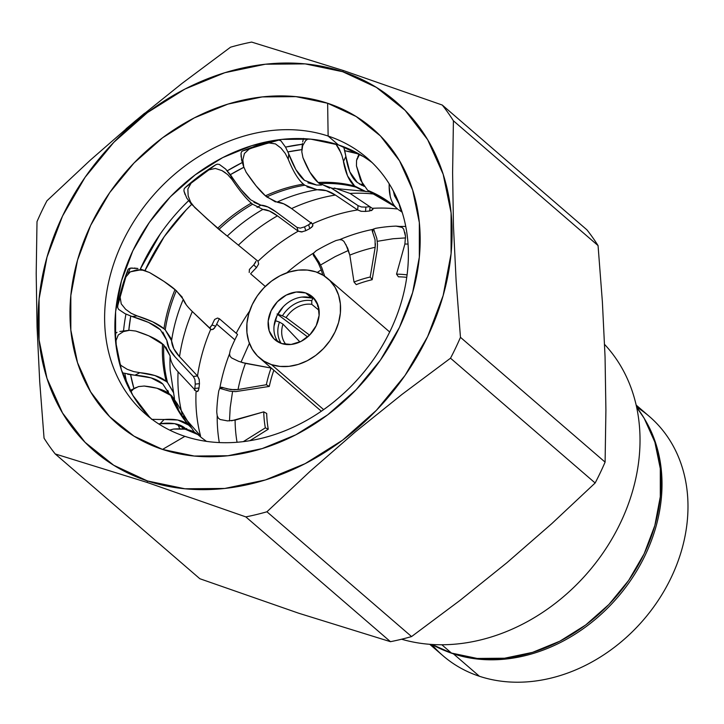 <?xml version="1.0" encoding="UTF-8"?>
<svg xmlns="http://www.w3.org/2000/svg" width="724" height="724" viewBox="0 0 724 724"><rect width="100%" height="100%" fill="white"/><g stroke="black" fill="none" stroke-linecap="round" stroke-linejoin="round"><path stroke-width="1.09" d="M311.782 304.361L319.103 310.379L311.782 304.361A25.096 20.381 -49.2 0 0 286.125 317.583A25.096 20.381 130.8 0 1 311.782 304.361L311.773 300.695A27.919 22.67 -49.2 0 0 282.441 315.809A27.919 22.67 130.8 0 1 311.773 300.695L311.782 304.361M309.555 335.122L286.125 317.583L282.441 315.809L286.125 317.583L309.555 335.122M283.003 324.135L299.935 341.945L283.003 324.135A25.096 20.381 -49.2 0 0 285.953 344.461A25.096 20.381 130.8 0 1 283.003 324.135L279.446 322.08A27.919 22.67 -49.2 0 0 281.183 343.384A27.919 22.67 130.8 0 1 279.446 322.08L283.003 324.135M451.45 653.057L441.83 644.767L451.45 653.057L431.966 644.469A158.728 128.899 -49.2 0 0 451.45 653.057A158.728 128.899 -49.2 0 0 624.296 586.44A158.728 128.899 -49.2 0 0 636.631 407.241L644.179 418.3L654.858 442.093L660.297 468.582L660.297 496.745L654.84 525.515L644.161 553.769L628.649 580.431L608.911 604.477L585.698 624.984L559.905 641.156L532.529 652.378L504.61 658.216L477.234 658.451L451.45 653.057M184.892 436.337A169.307 137.488 -49.2 0 0 390.453 330.434A169.307 137.488 -49.2 0 0 328.126 136.049L327.637 103.251A195.172 158.493 130.8 0 1 399.485 327.329A195.172 158.493 130.8 0 1 162.529 449.423L184.892 436.337A169.307 137.488 130.8 0 1 145.913 414.39A169.307 137.488 130.8 0 1 135.904 218.277A169.307 137.488 130.8 0 1 328.126 136.049A169.307 137.488 130.8 0 1 367.104 158.004A169.307 137.488 130.8 0 1 377.113 354.108A169.307 137.488 130.8 0 1 184.892 436.337L162.529 449.423A195.172 158.493 130.8 0 1 90.672 225.345A195.172 158.493 130.8 0 1 327.637 103.251L328.126 136.049L338.38 144.909L328.126 136.049A169.307 137.488 -49.2 0 0 122.564 241.961A169.307 137.488 -49.2 0 0 184.892 436.337M372.1 162.583A169.307 137.488 -49.2 0 0 338.38 144.909L310.877 139.162L281.672 139.406L251.898 145.633L222.693 157.606L195.19 174.855L170.43 196.72L149.37 222.377L132.827 250.812L121.433 280.957L115.614 311.637L115.614 341.683L121.415 369.937L132.809 395.313L149.352 416.834M182.077 83.378L230.54 47.196A261.599 212.44 130.8 0 1 251.644 42.083L343.475 70.563L442.264 105.043L586.911 229.825L442.264 105.043A261.599 212.44 130.8 0 1 453.414 120.799A261.599 212.44 -49.2 0 0 442.264 105.043L343.475 70.563L342.678 71.712A230.739 187.38 130.8 0 1 427.622 336.624A230.739 187.38 130.8 0 1 147.479 480.962L147.035 482.41L245.825 516.891A261.599 212.44 -49.2 0 0 266.93 511.778L310.252 471.17L355.24 431.993L402.037 394.381L450.509 358.199A261.599 212.44 -49.2 0 0 460.464 337.33L456.129 280.984L453.459 226.06L452.609 172.719L453.414 120.799L598.06 245.59A261.599 212.44 -49.2 0 0 586.911 229.825A261.599 212.44 130.8 0 1 598.06 245.59L602.386 301.935L605.056 356.851L605.907 410.2L605.101 462.12A261.599 212.44 130.8 0 1 595.146 482.989L551.824 523.606L506.836 562.783L460.03 600.386L411.567 636.568A261.599 212.44 130.8 0 1 390.462 641.681L298.632 613.201L199.842 578.729L55.205 453.939L147.035 482.41L147.479 480.962A230.739 187.38 130.8 0 1 62.535 216.051A230.739 187.38 130.8 0 1 342.678 71.712L343.475 70.563L251.644 42.083A261.599 212.44 -49.2 0 0 230.54 47.196L182.077 83.378L135.27 120.98L90.292 160.167L46.96 200.774A261.599 212.44 -49.2 0 0 37.005 221.644L36.2 273.563L37.051 326.913L39.72 381.829L44.055 438.174A261.599 212.44 -49.2 0 0 55.205 453.939A261.599 212.44 130.8 0 1 44.055 438.174L39.72 381.829L37.051 326.913L36.2 273.563L37.005 221.644A261.599 212.44 130.8 0 1 46.96 200.774L90.292 160.167M314.94 299.474A28.508 23.15 -49.2 0 0 311.555 297.998L305.709 292.958A28.508 23.15 130.8 0 1 312.279 296.65A28.508 23.15 130.8 0 1 313.963 329.682A28.508 23.15 130.8 0 1 281.591 343.529L291.139 344.452L301.075 341.384L309.872 334.796L316.207 325.691L319.103 315.447L318.126 305.628L313.429 297.736L305.709 292.958L296.161 292.034L286.233 295.093L277.428 301.682L271.093 310.795L268.197 321.031L269.174 330.85L273.88 338.751L281.591 343.529A28.508 23.15 130.8 0 1 275.029 339.827A28.508 23.15 130.8 0 1 273.346 306.804A28.508 23.15 130.8 0 1 305.709 292.958L311.555 297.998A28.508 23.15 -49.2 0 0 280.559 309.899A28.508 23.15 -49.2 0 0 278.206 342.045M271.518 364.643L323.655 409.621L271.518 364.643A52.318 42.49 130.8 0 1 259.473 357.855A52.318 42.49 130.8 0 1 256.377 297.256A52.318 42.49 130.8 0 1 315.782 271.844A52.318 42.49 130.8 0 1 327.827 278.622A52.318 42.49 130.8 0 1 330.922 339.23A52.318 42.49 130.8 0 1 271.518 364.643L263.871 361.077L257.364 355.873L252.26 349.221L248.739 341.384L246.938 332.651L246.938 323.366L248.739 313.89L252.26 304.569L257.373 295.781L263.88 287.853L271.536 281.093L280.034 275.763L289.057 272.07L298.261 270.142L307.284 270.07L315.782 271.844L323.429 275.401L329.936 280.604L335.049 287.256L338.57 295.102L340.361 303.827L340.361 313.112L338.57 322.596L335.04 331.909L329.927 340.696L323.42 348.624L315.773 355.384L307.275 360.715L298.243 364.416L289.048 366.335L280.025 366.416L271.518 364.643M429.748 644.315L443.052 655.79A157.986 128.302 -49.2 0 0 479.424 676.27L453.45 653.863A157.986 128.302 130.8 0 1 445.866 651.057A157.986 128.302 -49.2 0 0 453.45 653.863L479.424 676.27A157.986 128.302 130.8 0 1 431.785 644.46M636.595 407.06A157.986 128.302 130.8 0 1 663.935 591.236A157.986 128.302 130.8 0 1 479.424 676.27A157.986 128.302 -49.2 0 0 658.795 599.544A157.986 128.302 -49.2 0 0 649.455 416.544L636.152 405.069M645.165 419.992A157.986 128.302 130.8 0 1 620.577 593.816A157.986 128.302 130.8 0 1 453.45 653.863A157.986 128.302 -49.2 0 0 620.577 593.816A157.986 128.302 -49.2 0 0 645.165 419.992M274.043 326.081L276.939 315.836L283.274 306.723M302.008 297.075L311.555 297.998M405.585 237.906L393.078 238.739L377.276 241.318M348.543 250.386L335.23 256.586L320.56 265.002M249.4 343.303L241.002 362.19M232.567 391.476L230.196 407.675L229.481 420.925M605.101 462.12L460.464 337.33A261.599 212.44 130.8 0 1 450.509 358.199L595.146 482.989A261.599 212.44 -49.2 0 0 605.101 462.12L605.907 410.2L605.056 356.851L602.386 301.935L598.06 245.59L453.414 120.799L452.609 172.719L453.459 226.06L456.129 280.984L460.464 337.33L605.101 462.12M245.825 516.891L390.462 641.681A261.599 212.44 -49.2 0 0 411.567 636.568L266.93 511.778A261.599 212.44 130.8 0 1 245.825 516.891L147.035 482.41L55.205 453.939L199.842 578.729L298.632 613.201L390.462 641.681L245.825 516.891M249.608 311.094A177.833 144.411 -49.2 0 0 236.196 333.248M133.94 388.58A177.833 144.411 130.8 0 1 130.628 374.815L133.94 388.58M130.745 316.117L128.791 330.361A177.833 144.411 130.8 0 1 130.754 316.117M144.963 270.613A177.833 144.411 130.8 0 1 191.67 204.385L186.358 209.698L164.239 236.639L144.963 270.613M230.395 174.647A177.833 144.411 130.8 0 1 243.807 167.316L230.395 174.647M287.98 151.904A177.833 144.411 130.8 0 1 301.854 149.651L287.98 151.904M344.832 150.746A177.833 144.411 130.8 0 1 359.113 154.131L344.832 150.737M302.379 144.248L285.518 147.108A183.706 149.189 -49.2 0 1 302.379 144.248M242.278 162.547L227.345 170.764A183.706 149.189 -49.2 0 1 242.278 162.547M160.167 234.114L140.311 269.084A183.706 149.189 -49.2 0 1 188.502 200.783L183.009 206.286M124.854 373.584L127.071 384.444A183.706 149.189 -49.2 0 1 124.863 373.584M125.949 314.144A183.706 149.189 -49.2 0 0 123.542 330.931M363.14 156.42L338.38 144.909A169.307 137.488 -49.2 0 0 148.474 223.68A169.307 137.488 -49.2 0 0 151.18 418.662M147.479 480.962L184.964 488.791L224.766 488.456L265.346 479.967L305.139 463.65L342.633 440.147L376.38 410.336L405.078 375.385L427.622 336.624L443.151 295.546L451.079 253.726L451.079 212.775L443.169 174.276L427.649 139.687L405.105 110.356L376.417 87.405L342.678 71.712L305.193 63.884L265.391 64.219L224.82 72.708L185.018 89.016L147.524 112.528L113.786 142.338L85.088 177.29L62.535 216.051L47.006 257.129L39.087 298.949L39.078 339.891L46.988 378.399L62.517 412.979L85.052 442.31L113.74 465.27L147.479 480.962M162.529 449.423L133.985 436.147L109.722 416.725L90.654 391.919L77.522 362.67L70.834 330.099L70.834 295.464L77.54 260.088L90.672 225.345L109.749 192.557L134.021 162.99L162.565 137.777L194.276 117.894L227.942 104.093L262.26 96.916L295.926 96.636L327.637 103.251L356.172 116.528L380.444 135.94L399.503 160.755L412.635 190.005L419.332 222.576L419.323 257.21L412.626 292.577L399.485 327.329L380.417 360.118L356.136 389.684L327.601 414.897L295.881 434.78L262.224 448.581L227.897 455.758L194.231 456.039L162.529 449.423M401.594 639.22A184.005 149.425 -49.2 0 0 603.101 552.828A184.005 149.425 -49.2 0 0 604.603 344.434A184.005 149.425 130.8 0 1 603.101 552.828A184.005 149.425 130.8 0 1 401.594 639.22M126.067 128.754L144.61 113.234M450.509 358.199L402.037 394.381L355.24 431.993L310.252 471.17L266.93 511.778L411.567 636.568L460.03 600.386L506.836 562.783L551.824 523.606L595.146 482.989L450.509 358.199M307.637 336.922L277.654 314.424L307.637 336.922M318.46 306.777A25.096 20.381 -49.2 0 0 317.628 306.297A25.096 20.381 130.8 0 1 318.46 306.777M318.506 306.949L317.628 306.297L318.506 306.949M279.446 322.08L275.111 320.596M277.057 313.981L282.441 315.809M312.786 298.451L311.773 300.695M317.456 303.818L317.628 306.297M394.698 196.331A161.153 130.872 130.8 0 1 396.408 197.254A161.153 130.872 130.8 0 0 394.698 196.331M361.149 185.082A161.153 130.872 130.8 0 1 363.557 185.525A161.153 130.872 130.8 0 0 361.149 185.082M301.799 151.787L302.65 145.723L305.646 140.601L308.062 138.918L305.646 140.601L302.65 145.723L301.79 151.669L302.949 157.651C307.827 169.814 312.886 178.086 318.117 182.484A150.655 122.347 130.8 0 1 354.642 186.023C349.384 181.624 345.647 173.479 343.42 161.579L345.882 156.429L349.783 171.805L357.276 182.421L364.154 186.367L357.276 182.421C351.656 178.14 347.855 169.479 345.882 156.429L344.506 149.515M307.899 182.819L316.659 185.054L304.478 180.339C299.012 176.077 293.772 167.271 288.758 153.931L285.609 147.262L281.002 140.927L278.993 140.058M253.979 202.376L260.875 205.191A161.153 130.872 130.8 0 0 257.074 207.426A161.153 130.872 130.8 0 1 260.875 205.191L250.73 199.842C245.418 195.525 238.676 187.19 230.513 174.828L225.671 169.09L219.354 164.429L217.191 164.167L219.354 164.429L225.626 169.045L240.965 189.48L250.73 199.842M117.632 307.41L118.6 309.374L124.99 313.646L132.021 316.497C145.922 320.623 155.379 325.049 160.402 329.773L166.873 340.416L162.819 332.117M168.728 393.476A161.153 130.872 130.8 0 1 168.267 391.394A161.153 130.872 130.8 0 0 168.728 393.476M127.641 374.263L134.917 375.24C148.501 376.245 157.814 379.186 162.855 384.073L169.027 393.684M183.1 428.916A161.153 130.872 130.8 0 1 181.308 425.902A161.153 130.872 130.8 0 0 183.1 428.916M185.905 428.943L174.71 423.658L160.095 423.694C172.185 422.173 180.792 423.929 185.905 428.943L186.43 429.413M210.277 327.492L211.978 325.013A176.357 143.216 130.8 0 1 212.965 322.922A176.357 143.216 130.8 0 1 214.675 319.411A176.357 143.216 -49.2 0 0 212.965 322.922A176.357 143.216 -49.2 0 0 211.978 325.013L215.698 326.234A171.66 139.397 130.8 0 1 216.684 324.153A171.66 139.397 130.8 0 1 219.363 318.732L237.544 334.416A171.66 139.397 -49.2 0 0 234.866 339.837L216.684 324.153L234.866 339.837A171.66 139.397 -49.2 0 0 230.295 350.163L229.544 353.801A171.66 139.397 -49.2 0 0 219.852 388.055L218.775 390.87A171.66 139.397 -49.2 0 0 216.748 412.065L217.2 415.721A171.66 139.397 -49.2 0 0 219.309 442.572A171.66 139.397 130.8 0 1 217.2 415.721L218.304 418.092L220.15 419.504L227.589 420.906L235.101 420.128A157.352 127.786 -49.2 0 0 237.056 442.264A157.352 127.786 -49.2 0 1 235.101 420.128L263.744 411.856L266.694 413.458A120.51 97.867 -49.2 0 0 268.26 429.205A120.51 97.867 130.8 0 1 266.694 413.458L263.744 411.856L231.571 420.789M193.362 376.48L175.172 356.986L169.235 348.687L166.873 340.416C167.244 345.927 170.004 351.448 175.172 356.986L193.335 376.453L197.534 375.991A171.66 139.397 130.8 0 1 210.756 329.257L211.933 329.71L214.585 328.072M194.484 390.336L194.837 388.435A176.357 143.216 130.8 0 1 195.254 384.118L194.937 379.575M361.367 206.946L365.91 207.118A176.357 143.216 130.8 0 1 369.864 206.675A176.357 143.216 -49.2 0 0 365.91 207.118L365.493 211.435A171.66 139.397 130.8 0 1 369.692 210.974L369.72 210.974M331.438 188.159L358.081 205.634L357.638 209.942L361.457 211.363M310.343 223.671L311.438 222.386L308.596 224.793L310.343 223.671M300.198 228.15L304.56 226.874A176.357 143.216 130.8 0 1 308.596 224.793A176.357 143.216 -49.2 0 0 304.56 226.874L305.781 230.694A171.66 139.397 130.8 0 1 309.827 228.612L309.963 228.54M256.631 267.428L256.45 267.627A171.66 139.397 130.8 0 0 250.613 273.79L265.283 286.451L250.613 273.79A171.66 139.397 130.8 0 1 256.45 267.627L258.631 264.043L258.025 261.264L227.273 236.051L258.025 261.264A171.66 139.397 130.8 0 1 298.188 231.2L296.967 227.381L276.034 211.888L267.789 206.928L260.875 205.191C265.029 205.254 270.079 207.489 276.034 211.888L296.994 227.399L298.188 231.2L302.379 231.861M255.952 261.31L253.771 264.894L256.45 267.627L253.771 264.894A176.357 143.216 -49.2 0 0 249.4 269.464A176.357 143.216 130.8 0 1 253.771 264.894L255.617 262.26M215.607 326.433L215.698 326.234A171.66 139.397 130.8 0 1 216.684 324.153A171.66 139.397 130.8 0 1 219.363 318.732L237.544 334.416A171.66 139.397 130.8 0 0 234.866 339.837A171.66 139.397 130.8 0 0 230.295 350.163L229.544 353.801L230.024 356.244L231.608 357.937L238.585 361.312L245.436 363.376A157.352 127.786 -49.2 0 0 238.033 389.548L266.341 384.734A121.532 98.69 130.8 0 1 271.066 368.036L272.106 368.751L271.066 368.036L245.436 363.376A157.352 127.786 -49.2 0 0 238.033 389.548L230.594 389.557L221.254 387.231L219.852 388.055A171.66 139.397 130.8 0 1 229.544 353.801L230.024 356.244L231.608 357.937L238.648 361.33M199.299 379.829L197.534 375.991L193.335 376.453L194.955 379.629L195.254 384.118A176.357 143.216 -49.2 0 0 194.837 388.435L199.037 387.974A171.66 139.397 130.8 0 1 199.453 383.657L199.462 383.62M199.028 388.109L199.037 387.974A171.66 139.397 130.8 0 1 199.453 383.657L195.254 384.118L199.453 383.657L199.154 379.168L197.534 375.991L179.534 356.697L197.534 375.991A171.66 139.397 -49.2 0 1 210.756 329.257L192.322 311.519L211.399 329.628M162.855 384.073L151.108 377.865L134.917 375.24L139.895 372.67L133.668 371.584L127.225 369.312L121.324 365.656L119.632 363.855L121.324 365.656L127.225 369.312L133.668 371.584L139.895 372.67C152.339 373.973 161.117 376.896 166.23 381.439A150.655 122.347 130.8 0 1 162.493 343.891L163.796 345.004L170.113 355.882A156.9 127.415 130.8 0 0 170.185 370.217A156.9 127.415 130.8 0 1 170.113 355.882C170.466 361.195 173.117 366.507 178.086 371.828A167.325 135.886 -49.2 0 0 182.213 414.427A167.325 135.886 130.8 0 1 178.086 371.828L196.086 391.123A171.66 139.397 -49.2 0 0 200.548 435.92L183.009 415.838L200.548 435.92A171.66 139.397 130.8 0 1 196.086 391.123L197.109 391.575L198.684 389.874M273.844 370.254A120.51 97.867 -49.2 0 0 269.283 386.435L235.608 391.621L229.571 391.123L219.671 388.317L229.571 391.123L235.608 391.621L269.283 386.435A120.51 97.867 130.8 0 1 273.69 370.67M321.791 267.627L319.121 262.287L313.411 253.708L319.121 262.287L321.791 267.627L324.714 276.233M377.503 244.441L376.824 238.377L373.548 228.956L376.824 238.377L377.503 244.441L377.168 249.979L372.181 279.708A120.51 97.867 -49.2 0 0 356.253 284.623A120.51 97.867 130.8 0 1 372.181 279.708L377.168 249.979M173.488 429.07L169.66 430.101L173.488 429.07C184.602 428.156 192.729 429.984 197.878 434.572L199.172 435.694A150.655 122.347 -49.2 0 0 199.761 436.21A150.655 122.347 -49.2 0 1 199.172 435.694L197.878 434.572L185.063 429.169L173.488 429.07M206.485 441.378L201.96 438.02A150.655 122.347 130.8 0 1 197.878 434.572A150.655 122.347 130.8 0 0 199.109 435.649M158.683 423.911L160.095 423.694L164.122 419.513L151.615 419.359L164.122 419.513C175.244 418.608 183.371 420.436 188.512 425.015A150.655 122.347 130.8 0 1 170.52 394.806C165.398 390.245 156.619 387.322 144.185 386.037L138.465 386.598L133.524 389.014L130.809 391.82L133.524 389.014L136.221 387.421L129.786 390.716M122.383 372.833L134.917 375.24L139.895 372.67L154.945 375.539L166.23 381.439A150.655 122.347 130.8 0 1 162.493 343.891C157.38 339.375 148.465 335.094 135.759 331.058L129.542 330.307L123.451 331.583L118.265 334.95L116.021 340.561A176.837 143.605 -49.2 0 0 116.564 349.194A176.837 143.605 130.8 0 1 116.021 340.561L118.265 334.95L123.451 331.583L128.275 330.406L119.84 331.492M117.017 332.325L115.044 333.755M142.438 270.079L149.488 272.514L143.37 270.242L136.736 269.907L130.302 271.835L125.958 276.83A176.837 143.605 -49.2 0 0 120.157 297.329L121.243 303.872L125.605 309.275L131.189 313.302L137.207 315.926C149.913 319.972 158.828 324.252 163.95 328.759A150.655 122.347 130.8 0 1 175.036 289.573C169.905 285.102 161.398 279.41 149.488 272.514L163.986 281.41L176.33 290.695A150.655 122.347 -49.2 0 0 165.244 329.873L171.244 338.778M160.402 329.773L148.547 322.424L132.021 316.497L137.207 315.926L131.189 313.302L125.605 309.275L121.243 303.872L120.157 297.329A176.837 143.605 130.8 0 1 125.958 276.83L127.768 270.224A178.783 145.189 -49.2 0 0 117.867 305.211L120.157 297.329L117.867 305.211A178.783 145.189 130.8 0 1 127.768 270.224L128.537 268.885M127.053 273.292L128.03 269.518M137.922 268.495L130.266 268.142A178.647 145.081 -49.2 0 0 128.238 273.346A178.647 145.081 -49.2 0 1 130.266 268.142L128.519 268.903L127.768 270.224M117.632 307.383L117.867 305.211M232.024 179.534L227.635 174.538L221.978 170.602L215.381 168.448L208.747 169.887A176.837 143.605 -49.2 0 0 191.136 183.072L187.851 189.055L188.168 195.933L190.647 202.24L194.711 207.462L217.634 228.295A150.655 122.347 130.8 0 1 251.3 203.1C246.115 198.684 239.689 190.828 232.024 179.534L230.513 174.828L232.024 179.534L227.635 174.538M212.078 167.543L215.29 165.054A178.783 145.189 -49.2 0 0 185.226 187.561L191.136 183.072A176.837 143.605 130.8 0 1 208.747 169.887L215.381 168.448L221.978 170.602L225.336 172.683M190.674 202.304L188.168 195.933L187.851 189.055L191.136 183.072L185.226 187.561A178.783 145.189 130.8 0 1 215.29 165.054L208.747 169.887M185.109 194.638L183.932 190.946L184.122 188.919L183.932 190.946L186.738 198.041M272.812 141.85L276.776 140.393A178.783 145.189 -49.2 0 0 242.848 150.863L249.128 149.09A176.837 143.605 130.8 0 1 269.002 142.954L275.464 143.904L280.984 148.085L285.274 153.47L288.252 159.271L285.274 153.47L280.984 148.085L275.464 143.904L269.002 142.954A176.837 143.605 -49.2 0 0 249.128 149.09L244.404 153.497L242.821 159.877L243.526 166.366L246.151 172.258C253.807 183.561 260.242 191.407 265.427 195.815A150.655 122.347 130.8 0 1 303.419 184.095C298.197 179.697 293.148 171.425 288.252 159.271L288.758 153.931L295.872 169.615L304.478 180.339M241.454 159.38L243.816 167.362L242.821 159.877L244.404 153.497L249.128 149.09L242.848 150.863A178.783 145.189 130.8 0 1 276.776 140.393L277.654 140.139M241.11 157.036L241.029 153.262L241.653 151.569L241.029 153.262L241.735 160.647M302.913 157.57L309.89 172.158L318.117 182.484A150.655 122.347 130.8 0 1 354.642 186.023L347.52 175.842L341.945 155.56L339.357 149.28L336.117 144.176M357.638 157.226L359.584 154.312L356.57 160.393L356.443 165.877L360.534 180.113L367.665 190.322A150.655 122.347 130.8 0 1 397.168 208.593C391.883 204.177 389.204 196.684 389.141 186.122L389.159 183.787L389.141 186.122L390.028 185.199M356.434 165.832L362.679 184.168M399.033 203.752L393.376 191.109L394.48 195.715L399.033 203.761M399.367 205.372L401.15 210.639M398.924 203.118L400.281 208.476L402.39 213.001M394.39 206.259L368.959 191.444A150.655 122.347 -49.2 0 1 396.58 208.069A150.655 122.347 -49.2 0 0 394.381 206.259A150.655 122.347 -49.2 0 0 368.959 191.444L374.543 194.72M369.539 191.896L363.91 191.199L355.946 187.145A150.655 122.347 -49.2 0 0 319.411 183.606L318.117 182.484L329.628 188.14M350.081 193.444L372.326 208.331A171.66 139.397 130.8 0 1 397.693 209.037A171.66 139.397 -49.2 0 0 372.326 208.331L350.081 193.444A167.325 135.886 130.8 0 1 372.833 193.951A167.325 135.886 -49.2 0 0 350.081 193.444L334.47 188.032M246.088 172.167L256.079 185.842L265.427 195.815L275.446 201.933M277.002 202.132L283.645 203.797L291.582 208.575L312.316 223.924A171.66 139.397 130.8 0 1 357.638 209.942A171.66 139.397 -49.2 0 0 312.316 223.924L291.582 208.575A167.325 135.886 130.8 0 1 335.384 195.055L357.638 209.942L335.384 195.055A167.325 135.886 -49.2 0 0 291.582 208.575C285.853 204.34 280.993 202.186 277.002 202.132A156.9 127.415 130.8 0 1 317.166 189.733C323.176 189.181 329.239 190.955 335.384 195.055L326.225 190.665L317.166 189.733L304.723 185.217A150.655 122.347 -49.2 0 0 266.731 196.937L277.002 202.132A156.9 127.415 130.8 0 1 317.166 189.733L306.985 186.864M190.756 203.453L207.281 219.073L226.322 235.409M118.6 309.374L125.071 313.691L132.021 316.497L137.207 315.926L152.547 321.737L163.95 328.759L165.244 329.873L171.57 340.751L173.832 348.724L179.534 356.697A167.325 135.886 130.8 0 1 192.322 311.519A167.325 135.886 -49.2 0 0 179.534 356.697C174.575 351.375 171.914 346.063 171.57 340.751A156.9 127.415 130.8 0 1 183.29 299.329C184.204 302.514 187.208 306.587 192.322 311.519L192.168 311.374M174.068 395.594L174.466 398.824L173.525 392.29L167.534 382.562A150.655 122.347 -49.2 0 1 163.796 345.004A150.655 122.347 -49.2 0 0 167.534 382.562L166.23 381.439L167.534 382.562L173.679 392.942M160.095 423.694L164.122 419.513L177.751 420.001L188.512 425.015L191.607 428.002L194.548 432.346M371.502 210.63L372.923 209.209L372.326 208.331M365.394 211.453L365.493 211.435A171.66 139.397 130.8 0 1 369.692 210.974L370.091 206.829L369.692 210.974L372.941 209.408M311.573 227.481L312.922 224.956L312.316 223.924M305.6 230.793L305.781 230.694A171.66 139.397 130.8 0 1 309.827 228.612L308.596 224.793L309.827 228.612L312.659 226.205L312.868 224.712M404.879 232.467L405.512 236.377L404.888 244.033L396.535 274.134L398.426 276.821A120.51 97.867 130.8 0 1 406.743 277.319A120.51 97.867 -49.2 0 0 398.426 276.821L396.535 274.134L404.888 244.033A157.352 127.786 -49.2 0 1 408.046 244.069A157.352 127.786 -49.2 0 0 404.888 244.033L405.512 236.377L403.693 229.137L402.137 227.427L399.675 226.458A171.66 139.397 130.8 0 1 405.748 226.467A171.66 139.397 -49.2 0 0 399.675 226.458L396.037 226.105A171.66 139.397 -49.2 0 0 375.457 228.368L372.806 229.408A171.66 139.397 -49.2 0 0 339.592 239.662L335.981 240.54A171.66 139.397 -49.2 0 0 316.189 250.739L313.754 252.966A171.66 139.397 -49.2 0 0 286.776 272.83A171.66 139.397 130.8 0 1 313.754 252.966L313.293 254.839L318.397 263.246L321.248 269.844A157.352 127.786 -49.2 0 0 317.338 272.396A157.352 127.786 -49.2 0 1 321.248 269.844L322.768 274.993M217.544 318.044L219.363 318.732L217.544 318.044L214.675 319.411L217.544 318.044M249.871 440.699L268.26 429.205L265.337 427.857A121.532 98.69 130.8 0 1 263.744 411.856A121.532 98.69 130.8 0 0 265.337 427.857L243.3 441.64M226.666 388.797L234.54 389.82L238.033 389.548L266.341 384.734L269.283 386.435L266.341 384.734A121.532 98.69 130.8 0 1 271.066 368.036L242.241 362.588M345.909 244.549L349.81 255.119L354.009 282.016L356.253 284.623L354.009 282.016A121.532 98.69 130.8 0 1 370.199 277.021L372.181 279.708L370.199 277.021L375.177 247.291A157.352 127.786 -49.2 0 0 349.81 255.119L354.009 282.016A121.532 98.69 130.8 0 1 370.199 277.021L375.177 247.291A157.352 127.786 -49.2 0 0 349.81 255.119L347.674 248.169L343.945 241.418L342.117 239.988L339.592 239.662A171.66 139.397 130.8 0 1 372.806 229.408L372.163 230.721L375.068 239.716L375.177 247.291L375.43 243.689M396.535 274.134A121.532 98.69 130.8 0 1 407.069 274.876A121.532 98.69 130.8 0 0 396.535 274.134M187.091 429.558A167.325 135.886 130.8 0 1 186.683 428.49M191.607 428.002L177.136 403.549L171.814 395.919A150.655 122.347 -49.2 0 0 189.806 426.128L188.512 425.015A150.655 122.347 130.8 0 1 170.52 394.806L171.814 395.919A150.655 122.347 -49.2 0 0 189.806 426.128M171.57 340.751A156.9 127.415 130.8 0 1 183.29 299.329L176.33 290.695A150.655 122.347 -49.2 0 0 165.244 329.873L163.95 328.759A150.655 122.347 130.8 0 1 175.036 289.573L182.339 297.293M227.273 236.051A156.9 127.415 130.8 0 1 262.866 209.408L252.595 204.213A150.655 122.347 -49.2 0 0 218.929 229.418L227.273 236.051A156.9 127.415 130.8 0 1 262.866 209.408C266.866 209.471 271.726 211.616 277.446 215.852A167.325 135.886 -49.2 0 0 238.63 244.911A167.325 135.886 130.8 0 1 277.446 215.852L298.188 231.2A171.66 139.397 -49.2 0 0 258.025 261.264L258.133 261.355M217.634 228.295A150.655 122.347 130.8 0 1 251.3 203.1L252.595 204.213A150.655 122.347 -49.2 0 0 218.929 229.418L217.634 228.295M265.427 195.815A150.655 122.347 130.8 0 1 303.419 184.095L304.723 185.217A150.655 122.347 -49.2 0 0 266.731 196.937L265.427 195.815M316.659 185.054L321.42 185.082L316.659 185.054M366.027 191.643L354.642 186.023L355.946 187.145A150.655 122.347 -49.2 0 0 319.411 183.606L331.863 188.122M401.793 211.933L398.472 209.707M367.665 190.322A150.655 122.347 130.8 0 1 395.938 207.507A150.655 122.347 130.8 0 1 397.168 208.593M390.308 197.018L389.141 186.122M335.592 190.593L358.045 205.616L361.43 206.964L365.91 207.118L365.493 211.435L361.014 211.29L357.638 209.942L358.045 205.616M304.723 185.217L303.419 184.095M296.967 227.381L300.261 228.141L304.56 226.874L305.781 230.694L301.483 231.961L298.188 231.2L277.446 215.852L269.518 211.082L262.866 209.408M252.595 204.213L251.3 203.1M249.4 269.464L249.21 272.486L249.4 269.464M186.222 304.768L183.29 299.329M196.086 391.123L178.086 371.828M170.113 355.882L165.76 346.968M163.796 345.004L148.836 335.827L135.759 331.058L129.542 330.307M178.348 408.951L173.796 397.983M171.814 395.919L156.999 388.218L144.185 386.037L138.465 386.598M403.73 229.209L402.137 227.427L396.037 226.105A171.66 139.397 130.8 0 0 375.457 228.368L372.806 229.408L372.163 230.639M372.163 230.721L372.733 232.531L372.878 229.354L372.733 232.531L375.086 239.861M344.009 241.499L342.117 239.988L339.592 239.662L335.981 240.54A171.66 139.397 130.8 0 0 316.189 250.739L313.754 252.966L313.293 254.839L318.397 263.246L321.248 269.844M313.275 254.423L314.18 256.748L313.275 254.423M223.58 387.783L220.078 387.802L223.2 387.621L221.381 387.222M221.254 387.231L219.852 388.055L218.775 390.87A171.66 139.397 130.8 0 0 216.748 412.065L217.2 415.721L218.304 418.092L220.15 419.504L227.698 420.906M268.26 429.205L265.337 427.857M194.675 389.612L194.837 388.435L199.037 387.974L198.014 391.132L197.218 391.566M209.544 328.072L211.978 325.013L215.698 326.234L213.263 329.293M313.456 255.5L313.293 254.839M115.044 334.714L116.021 340.561M123.415 330.959L122.501 331.04M132.383 268.016L130.266 268.142M137.859 268.486L134.085 268.043M186.783 198.123L191.407 204.087M185.226 187.561L184.122 188.919M242.848 150.863L241.653 151.569M217.191 164.167L215.29 165.054M303.537 138.456L302.668 141.868M302.451 143.461L301.899 149.244M278.966 140.049L269.002 142.954M288.252 159.271L288.758 153.931L285.582 147.207L281.002 140.927M356.552 160.493L357.158 158.366M343.42 161.579L345.882 156.429L343.701 146.8M338.579 147.823L341.637 154.665M136.736 269.907L140.547 269.853L130.302 271.835L136.736 269.907M335.963 144.13L340.959 152.855L335.918 144.121M389.693 331.999L327.963 278.74M321.338 411.232L259.473 357.855M127.84 269.934L117.704 305.763M215.734 164.746L184.928 187.797M277.446 140.175L242.531 150.936M179.733 428.726L177.887 424.499M170.185 370.236L173.525 392.29M168.339 393.213L167.805 390.372M331.375 188.159L363.91 191.199M359.466 184.086L362.887 184.493M141.017 269.31L145.859 270.903M359.149 154.058L357.737 157.018"/></g></svg>
